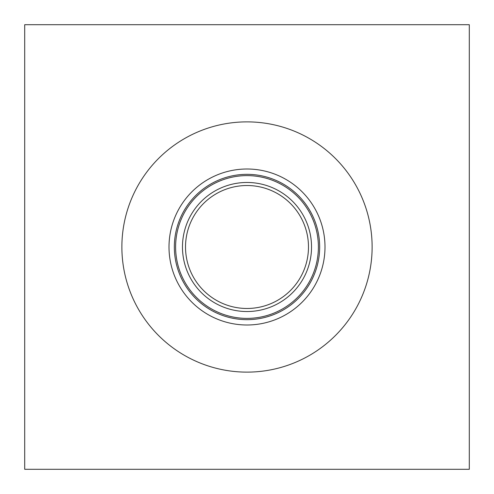 <?xml version="1.0" encoding="UTF-8"?>
<svg xmlns="http://www.w3.org/2000/svg" width="494" height="494" viewBox="0 0 494 494"><rect width="100%" height="100%" fill="white"/><g stroke="black" fill="none" stroke-linecap="round" stroke-linejoin="round"><path stroke-width="0.74" d="M469.3 24.7L469.3 469.3L24.7 469.3L24.7 24.7L469.3 24.7M247 185.516A61.484 61.484 0 0 1 300.247 277.739A61.484 61.484 0 0 1 193.753 277.739A61.484 61.484 0 0 1 247 185.516M247 182.471A64.529 64.529 0 0 0 191.116 279.264A64.529 64.529 0 0 0 302.884 279.264A64.529 64.529 0 0 0 247 182.471M318.389 247A71.389 71.389 0 0 1 247 318.389A71.389 71.389 0 0 1 175.611 247A71.389 71.389 0 0 1 247 175.611A71.389 71.389 0 0 1 318.389 247M372.124 247A125.124 125.124 0 0 1 247 372.124A125.124 125.124 0 0 1 121.876 247A125.124 125.124 0 0 1 247 121.876A125.124 125.124 0 0 1 372.124 247M169.004 247A77.996 77.996 0 0 1 247 169.004A77.996 77.996 0 0 1 324.996 247A77.996 77.996 0 0 1 247 324.996A77.996 77.996 0 0 1 169.004 247M174.339 247A72.661 72.661 0 0 1 247 174.339A72.661 72.661 0 0 1 319.661 247A72.661 72.661 0 0 1 247 319.661A72.661 72.661 0 0 1 174.339 247"/></g></svg>

